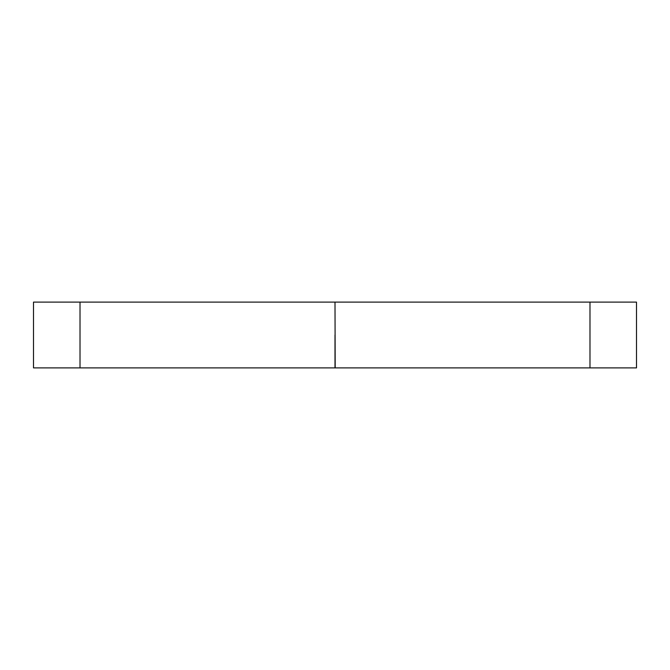 <?xml version="1.0" encoding="UTF-8"?>
<svg xmlns="http://www.w3.org/2000/svg" width="670" height="670" viewBox="0 0 670 670"><rect width="100%" height="100%" fill="white"/><g stroke="black" fill="none" stroke-linecap="round" stroke-linejoin="round"><path stroke-width="1" d="M80.015 367.889L335.193 367.889L335 302.111L33.5 302.111L33.5 367.889L80.015 367.889L80.015 302.111M589.985 302.111L589.985 367.889L636.5 367.889L636.5 302.111L335 302.111M589.985 367.889L335.193 367.889M335 367.889L335 335"/></g></svg>

